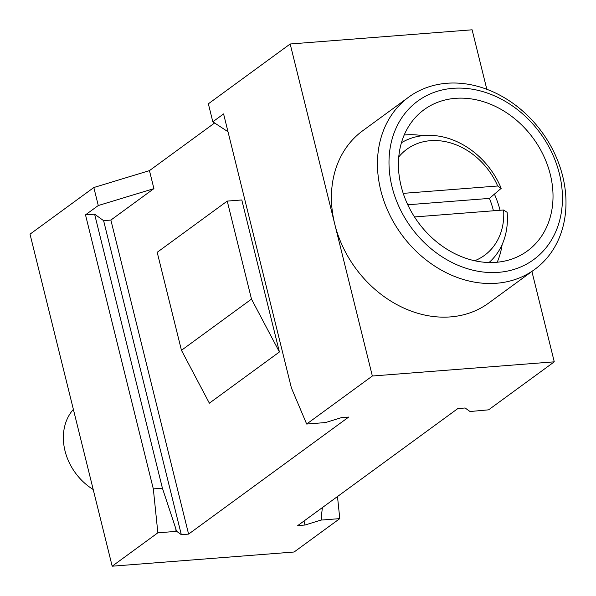 <?xml version="1.0" encoding="UTF-8"?>
<svg xmlns="http://www.w3.org/2000/svg" width="596" height="596" viewBox="0 0 596 596"><rect width="100%" height="100%" fill="white"/><g stroke="black" fill="none" stroke-linecap="round" stroke-linejoin="round"><path stroke-width="0.89" d="M157.858 532.817L176.051 531.394L175.745 528.451L162.41 488.184L153.321 488.891L157.858 532.817L112.182 566.2L294.111 552.008L339.78 518.624L337.492 496.535M112.182 566.2L30.016 234.168L93.825 187.524L149.454 170.62L214.62 122.985M562.684 176.17A106.721 86.882 53.8 0 0 408.737 97.103A106.721 86.882 53.8 0 0 380.762 190.355A106.721 86.882 53.8 0 0 534.701 269.422A106.721 86.882 53.8 0 0 562.684 176.17M559.406 173.809A98.184 79.931 53.8 0 0 452.953 88.327A98.184 79.931 53.8 0 0 392.041 186.861A98.184 79.931 53.8 0 0 498.494 272.342A98.184 79.931 53.8 0 0 559.406 173.809M401.138 186.153A87.515 71.244 53.8 0 0 527.371 250.983A87.515 71.244 53.8 0 0 550.309 174.516A87.515 71.244 53.8 0 0 424.076 109.686A87.515 71.244 53.8 0 0 401.138 186.153M408.737 97.103L362.711 130.755A106.721 86.882 53.8 0 0 334.728 224.007A106.721 86.882 53.8 0 0 488.675 303.066L534.701 269.422M228 131.753L212.817 121.8L208.362 103.801L290.178 43.992L472.107 29.8L486.82 89.281M290.178 43.992L372.351 376.016L306.664 424.032L324.44 422.646M306.664 424.032L291.407 387.951L223.589 113.925L212.817 121.8M339.78 518.624L321.587 520.047L321.944 519.779L321.281 517.105L322.391 507.576M176.051 531.394L176.409 531.133L175.745 528.451M324.5 422.877L341.419 417.64L348.697 417.066L188.597 534.105L181.318 534.672L176.409 531.133M372.351 376.016L554.273 361.832L488.593 409.839L470.035 411.523L465.126 407.984L457.847 408.558L297.747 525.59L305.025 525.024L304.027 521.001M531.908 271.463L554.273 361.832M305.025 525.024L321.944 519.779M162.41 488.184L94.6 214.158L85.504 214.865L98.28 205.531L93.825 187.524M153.321 488.891L85.504 214.865M181.318 534.672L103.607 220.647L94.6 214.158M227.24 201.098L157.195 252.302L181.452 350.306L251.497 299.11L279.412 351.975L241.797 199.965L227.24 201.098L251.497 299.11M181.452 350.306L209.367 403.179L279.412 351.975M188.597 534.105L110.878 220.073L103.607 220.647M98.28 205.531L153.91 188.627L110.878 220.073M153.91 188.627L149.454 170.62M500.074 210.276A87.515 71.244 53.8 0 0 494.412 194.132M422.579 135.679A87.515 71.244 53.8 0 0 404.2 135.009M497.213 262.24A87.515 71.244 53.8 0 0 502.152 244.524M73.375 409.37A53.364 43.441 53.8 0 0 93.207 489.517M474.654 260.765A65.739 53.521 53.8 0 0 485.949 254.246A65.739 53.521 53.8 0 0 503.635 209.993L414.488 216.951M403.216 193.365L497.69 185.997A65.739 53.521 53.8 0 0 405.459 150.311A65.739 53.521 53.8 0 0 398.761 156.949M503.635 209.993L507.129 212.34A74.388 60.561 -126.2 0 1 491.268 260.422A74.388 60.561 -126.2 0 1 489.003 262.531M401.436 142.735A74.388 60.561 -126.2 0 1 404.133 141.222A74.388 60.561 -126.2 0 1 501.184 188.336L489.435 198.401A77.003 62.684 -126.2 0 1 493.436 210.79M497.69 185.997L501.184 188.336M407.761 204.771L489.435 198.401M404.133 141.222L401.473 142.608M491.268 260.422L489.137 262.531"/></g></svg>
